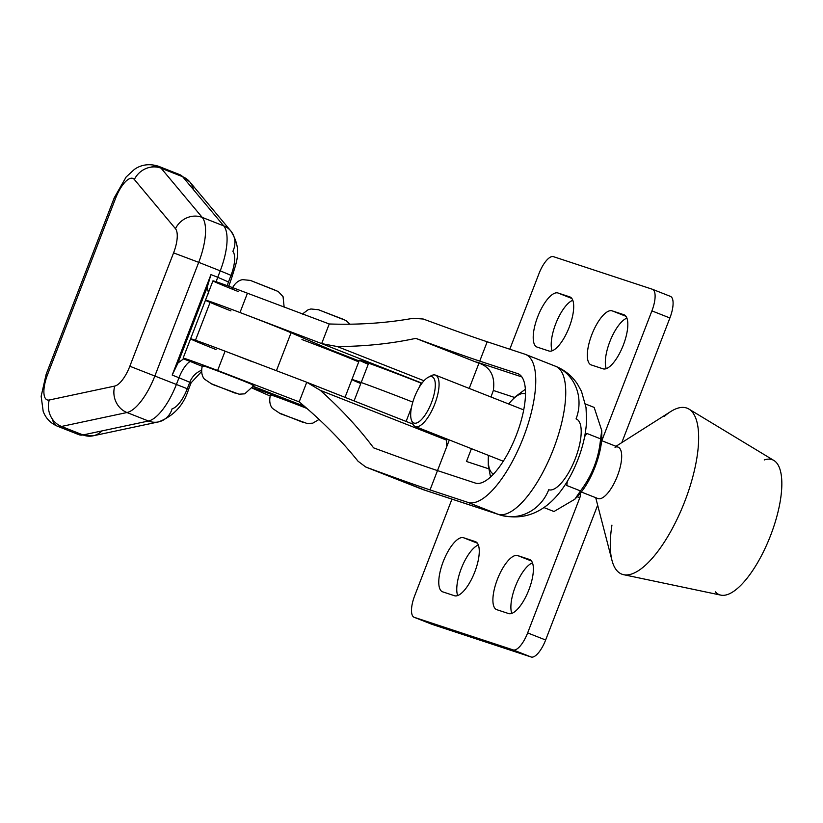 <?xml version="1.0" encoding="UTF-8"?>
<svg xmlns="http://www.w3.org/2000/svg" width="823" height="823" viewBox="0 0 823 823"><rect width="100%" height="100%" fill="white"/><g stroke="black" fill="none" stroke-linecap="round" stroke-linejoin="round"><path stroke-width="1.23" d="M447.27 445.284L446.735 445.068M354.085 400.914L360.783 383.569A48.331 0.926 21.1 0 1 351.905 379.537A48.331 0.926 21.1 0 1 412.807 402.108A48.331 0.926 21.1 0 0 351.905 379.537L359.363 360.217A48.331 0.926 21.1 0 1 420.923 383.045L421.839 383.405M451.95 499.139L414.699 595.687A20.709 7.417 -68.5 0 0 414.154 617.291A20.709 7.417 -68.5 0 0 414.298 617.343L513.13 649.903A20.709 7.417 -68.5 0 0 527.646 632.908L579.834 497.658A6.903 6.44 108.2 0 0 580.164 493.461M432.013 624.318A20.709 7.417 -68.5 0 0 432.147 624.379A20.709 7.417 -68.5 0 0 432.291 624.431L531.123 657.001A20.709 7.417 -68.5 0 0 545.639 640.006L597.663 505.168M532.481 562.86A29 10.39 -68.5 0 0 515.98 584.937A29 10.39 -68.5 0 0 511.793 613.382M478.369 545.021A29 10.39 -68.5 0 0 461.857 567.098A29 10.39 -68.5 0 0 457.67 595.554M529.467 559.465L517.698 555.587A29 10.39 -68.5 0 0 497.483 579.104A29 10.39 -68.5 0 0 496.619 609.617A29 10.39 -68.5 0 0 496.825 609.689L508.583 613.557A29 10.39 -68.5 0 0 528.798 590.05A29 10.39 -68.5 0 0 529.662 559.537A29 10.39 -68.5 0 0 529.467 559.465L529.858 559.619M475.344 541.627L463.575 537.748A29 10.39 -68.5 0 0 443.36 561.265A29 10.39 -68.5 0 0 442.496 591.778A29 10.39 -68.5 0 0 442.702 591.85L454.471 595.729A29 10.39 -68.5 0 0 474.676 572.211A29 10.39 -68.5 0 0 475.54 541.699A29 10.39 -68.5 0 0 475.344 541.627L475.745 541.781M361.184 382.52L368.241 364.239A48.331 0.926 21.1 0 1 359.363 360.217M360.783 383.569A48.331 0.926 21.1 0 1 351.905 379.537L345.032 397.344M552.11 350.814A29 10.39 111.5 0 1 556.297 322.369A29 10.39 111.5 0 1 572.798 300.282M606.232 368.642A29 10.39 111.5 0 1 610.419 340.197A29 10.39 111.5 0 1 626.92 318.12M509.797 349.23L538.962 273.668A20.709 7.417 111.5 0 1 553.467 256.673L652.3 289.233L670.292 296.331A20.709 7.417 111.5 0 1 670.436 296.383A20.709 7.417 111.5 0 1 669.891 317.976L621.797 442.609M558.015 293.009L569.783 296.887A29 10.39 111.5 0 1 569.979 296.959A29 10.39 111.5 0 1 569.115 327.472A29 10.39 111.5 0 1 548.9 350.989L537.141 347.111A29 10.39 111.5 0 1 536.935 347.039A29 10.39 111.5 0 1 537.8 316.526A29 10.39 111.5 0 1 558.015 293.009L571.851 298.471M612.137 310.847L623.896 314.725A29 10.39 111.5 0 1 624.101 314.798A29 10.39 111.5 0 1 623.237 345.31A29 10.39 111.5 0 1 603.022 368.817L591.264 364.949A29 10.39 111.5 0 1 591.058 364.877A29 10.39 111.5 0 1 591.922 334.364A29 10.39 111.5 0 1 612.137 310.847L625.974 316.299M652.3 289.233A20.709 7.417 111.5 0 1 652.444 289.284A20.709 7.417 111.5 0 1 651.909 310.878L601.808 440.716M301.928 339.529A48.331 0.926 21.1 0 1 358.715 361.894L291.064 332.759L276.425 370.7M75.809 432.106A44.884 16.419 -68.5 0 0 78.946 434.698A44.884 16.419 -68.5 0 0 83 434.945L148.479 421.016A44.884 16.419 -68.5 0 0 176.492 384.187L178.982 377.747L172.192 375.072L210.955 274.594L217.745 277.279L220.235 270.839L198.713 262.342L154.971 375.7A44.884 16.419 111.5 0 1 126.958 412.529L61.478 426.458A44.884 16.419 111.5 0 1 57.425 426.211A44.884 16.419 111.5 0 1 52.302 418.989M172.192 375.072L177.984 363.005L207.211 287.258L210.955 274.594M129.839 366.235L173.581 252.887A24.165 8.837 -68.5 0 0 175.474 228.691L134.355 179.507A24.165 8.837 -68.5 0 0 115.652 198.137L47.559 374.609A24.165 8.837 -68.5 0 0 49.277 399.999L114.757 386.069A24.165 8.837 -68.5 0 0 129.839 366.235L188.611 389.258L191.101 382.818L178.982 377.747A20.709 7.572 -68.5 0 1 190.134 361.472L183.56 358.869L177.984 363.005M207.211 287.258L208.661 293.821M183.56 358.869L184.157 358.766M195.473 340.269L210.091 302.401A48.331 0.926 21.1 0 1 205.483 300.179A48.331 0.926 21.1 0 1 267.382 323.141A48.331 0.926 21.1 0 1 291.064 332.759M195.174 341.041A48.331 0.926 21.1 0 1 190.576 338.829A48.331 0.926 21.1 0 1 252.466 361.781M272.156 395.76A27.622 0.535 21.1 0 1 270.5 394.917A27.622 0.535 21.1 0 1 272.279 395.4A27.622 0.535 21.1 0 1 306.948 408.455M517.544 373.56L479.737 361.102L487.195 341.771L525.002 354.229A79.399 28.455 -68.5 0 1 525.558 354.435A79.399 28.455 -68.5 0 1 523.479 437.219A79.399 28.455 -68.5 0 1 467.845 502.369L430.038 489.911L437.486 470.591L475.303 483.05A58.69 21.028 -68.5 0 0 516.422 434.894A58.69 21.028 -68.5 0 0 517.955 373.704A58.69 21.028 -68.5 0 0 517.544 373.56L518.356 373.868M253.556 386.45L304.448 406.305M479.737 361.102A222.333 4.269 21.1 0 1 415.821 338.356C391.11 343.685 364.918 346.421 337.255 346.545L321.67 343.592L239.987 312.534A48.331 0.926 -158.9 0 0 205.483 300.179A48.331 0.926 -158.9 0 0 230.944 310.909M321.67 343.592L329.241 323.974L247.445 293.214A48.331 0.926 -158.9 0 0 212.941 280.859A48.331 0.926 -158.9 0 0 238.403 291.589M216.038 349.549A48.331 0.926 21.1 0 1 190.576 338.829A48.331 0.926 21.1 0 1 225.08 351.174L305.868 381.903L412.899 424.112L306.537 382.16M424.935 490.169L365.762 467.022L358.046 461.23C341.267 440.336 321.639 420.543 299.181 401.871L217.622 370.494A48.331 0.926 -158.9 0 0 183.118 358.149A48.331 0.926 -158.9 0 0 202.191 366.317M446.766 446.622L446.539 438.854M329.241 323.974C358.519 324.972 386.512 323.069 413.208 318.275L423.279 319.036A222.333 4.269 21.1 0 0 487.195 341.771M298.41 401.223L299.294 401.573M422.446 489.387L497.822 514.19A79.399 28.455 -68.5 0 0 553.467 449.039A79.399 28.455 -68.5 0 0 555.535 366.256A79.399 28.455 -68.5 0 0 554.99 366.06L525.002 354.229M430.038 489.911A222.333 4.269 21.1 0 1 366.122 467.166L422.065 489.232M331.36 350.114L359.085 360.937M521.864 376.924L476.702 362.048A20.709 19.33 -71.8 0 1 478.976 363.128L469.213 388.425M449.327 439.955L437.507 470.591M437.486 470.591A222.333 4.269 21.1 0 1 373.57 447.846C358.612 427.898 340.866 408.743 320.342 390.369L306.753 382.253L299.181 401.871M415.821 338.356L478.935 363.241M466.487 461.477L471.435 448.679M490.971 397.005L493.347 390.472L514.591 397.468M478.976 363.128C490.487 367.192 495.281 376.306 493.347 390.472M597.673 498.45A27.622 9.897 -68.5 0 0 597.868 498.532A27.622 9.897 -68.5 0 0 601.016 498.471A27.622 9.897 -68.5 0 0 618.608 472.618A27.622 9.897 -68.5 0 0 618.124 447.146A27.622 9.897 -68.5 0 0 614.976 447.218M764.238 459.964A72.496 25.976 111.5 0 1 773.939 460.499A72.496 25.976 111.5 0 1 773.064 528.705A72.496 25.976 111.5 0 1 727.604 594.504A72.496 25.976 111.5 0 1 720.845 595.132A72.496 25.976 111.5 0 1 715.424 591.881M664.49 416.253A89.172 31.953 111.5 0 1 670.704 411.562A89.172 31.953 111.5 0 1 677 408.434A89.172 31.953 111.5 0 1 688.933 409.082A89.172 31.953 111.5 0 1 687.863 492.977A89.172 31.953 111.5 0 1 631.941 573.909A89.172 31.953 111.5 0 1 623.618 574.691A89.172 31.953 111.5 0 1 611.993 560.432A89.172 31.953 111.5 0 1 611.942 525.115M204.094 366.441A27.622 0.535 21.1 0 1 202.437 365.607A27.622 0.535 21.1 0 1 204.217 366.091A27.622 0.535 21.1 0 1 233.094 376.872A27.622 0.535 21.1 0 1 253.978 385.483A27.622 0.535 21.1 0 1 252.198 385.01M252.805 387.828A48.331 0.926 21.1 0 1 279.563 397.488A48.331 0.926 21.1 0 1 306.002 407.642M270.129 396.017L254.389 389.073A48.331 0.926 21.1 0 1 252.538 388.24M414.051 423.073A24.855 8.909 -68.5 0 0 431.468 402.673A24.855 8.909 -68.5 0 0 431.941 376.697A24.855 8.909 -68.5 0 0 428.238 377.284A24.855 8.909 -68.5 0 0 414.71 396.614A24.855 8.909 -68.5 0 0 411.397 419.987A24.855 8.909 -68.5 0 0 414.051 423.073M429.647 376.708A27.622 9.897 111.5 0 1 431.221 375.71A27.622 9.897 111.5 0 1 435.336 375.072A27.622 9.897 111.5 0 1 435.532 375.144A27.622 9.897 111.5 0 1 434.709 404.196A27.622 9.897 111.5 0 1 415.45 426.592A27.622 9.897 111.5 0 1 415.265 426.52A27.622 9.897 111.5 0 1 412.508 423.166A27.622 9.897 111.5 0 1 412.035 421.366M576.275 497.576A43.156 15.462 -68.5 0 0 578.147 495.724A43.156 15.462 -68.5 0 0 601.798 435.748A43.156 15.462 -68.5 0 0 601.685 432.919M585.441 403.97L594.155 407.406L601.757 430.573L600.584 438.854C598.825 458.102 592.128 475.457 580.493 490.92L574.814 499.232L553.982 511.515L543.89 507.544M580.493 490.92L566.8 485.519L567.314 481.218M584.649 436.612L586.892 433.464L600.584 438.854M525.506 393.929A43.156 15.462 -68.5 0 0 525.187 393.806A43.156 15.462 -68.5 0 0 511.916 400.297A43.156 15.462 -68.5 0 0 508.727 404.011M488.461 455.397A43.156 15.462 -68.5 0 0 488.265 460.283L488.296 465.448L490.518 476.99M525.383 389.258L515.239 396.789L511.916 400.297M488.265 460.283A43.156 15.462 -68.5 0 0 493.491 474.058M406.109 421.438L411.449 407.611M577.149 496.773L579.834 497.658M545.639 640.006L527.646 632.908M531.123 657.001L513.13 649.903M432.291 624.431L414.298 617.343M531.535 561.039L517.698 555.587M477.412 543.211L463.575 537.748M419.339 387.16L420.923 383.045M669.891 317.976L651.909 310.878M228.578 281.692L230.965 275.53L232.353 275.911L220.235 270.839A44.884 16.419 -68.5 0 0 223.763 225.903A20.709 18.908 140.1 0 1 230.821 230.975A20.709 18.908 140.1 0 1 232.868 251.334A24.165 8.837 111.5 0 1 231.068 275.252M101.857 430.933A20.709 18.734 -102 0 1 93.04 435.83L158.52 421.901C173.643 416.119 183.673 405.235 188.611 389.258L187.222 388.878A24.165 8.837 111.5 0 1 172.141 408.712A20.709 18.734 -102 0 1 158.52 421.901A20.709 18.734 -102 0 1 148.479 421.016L126.958 412.529A20.709 18.734 -102 0 1 114.757 386.069M47.559 374.609L46.17 374.228L41.15 396.254L43.187 411.346C45.769 418.269 50.512 423.228 57.425 426.211L78.946 434.698L93.04 435.83A20.709 18.734 -102 0 1 83 434.945L61.478 426.458A20.709 18.734 78 0 1 49.277 399.999M175.474 228.691A20.709 18.908 140.1 0 1 202.242 217.416L223.763 225.903L182.644 176.719L161.123 168.221L202.242 217.416A44.884 16.419 111.5 0 1 198.713 262.342L173.581 252.887M193.446 189.629A20.709 18.908 140.1 0 0 189.702 181.79A20.709 18.908 140.1 0 0 182.644 176.719A44.884 16.419 -68.5 0 0 179.98 174.733A44.884 16.419 -68.5 0 0 176.678 174.363M151.432 167.079A44.884 16.419 111.5 0 1 158.458 166.246A44.884 16.419 111.5 0 1 161.123 168.221A20.709 18.908 -39.9 0 0 134.355 179.507M201.553 371.564L191.101 382.818L189.712 382.438L187.325 388.61M201.522 370.288A20.709 19.279 108.3 0 0 189.815 382.17M227.395 285.715A20.709 19.279 -71.7 0 1 228.475 281.97L217.745 277.279A20.709 7.572 111.5 0 0 216.233 281.764M115.652 198.137L114.263 197.757L115.549 198.405M279.306 413.012L303.296 422.466L279.306 413.012M319.067 309.962L343.057 319.417M575.328 458.576A37.971 13.61 111.5 0 1 548.715 489.736A41.428 38.671 -71.8 0 1 499.777 514.889A41.428 38.671 -71.8 0 1 497.822 514.19L467.845 502.369M239.987 312.534L247.445 293.214M217.622 370.494L225.08 351.174M556.492 366.688A41.428 38.671 108.2 0 1 576.059 418.886A37.971 13.61 111.5 0 1 575.534 458.041M320.342 390.369L446.642 440.171M337.255 346.545L424.01 380.761M488.512 468.729L466.404 461.446M320.775 343.263L422.004 383.179M211.244 383.693L235.234 393.157L211.244 383.693M251.005 280.653L274.995 290.108M255.161 387.077L254.636 388.415M432.147 624.379L414.154 617.291M670.436 296.383L652.444 289.284M228.794 286.229L232.353 275.911C236.232 262.249 242.734 249.853 230.821 230.975L189.702 181.79L179.98 174.733L158.458 166.246C145.157 162.008 136.628 167.769 134.242 169.538L126.145 176.986L114.263 197.757L46.17 374.228M212.941 280.859L183.118 358.149M270.5 394.917C268.01 403.97 272.506 408.475 272.557 408.465L280.304 413.66L307.154 423.506L312.802 423.156L319.098 419.411M302.339 314.088L308.121 309.757L310.94 308.975L318.419 309.726L343.448 319.365L346.298 320.816L349.981 324.2M525.558 354.435L555.535 366.256C564.66 369.98 571.934 375.864 577.355 383.93L581.48 391.337L586.017 407.498L586.593 420.594C585.955 433.299 583.096 446.2 578.003 459.306C565.062 492.668 539.919 525.434 499.777 514.889L423.485 489.757M720.845 595.132L623.618 574.691M595.718 497.689L611.993 560.432M615.985 446.303L670.704 411.562M773.939 460.499L688.933 409.082M202.437 365.607C199.948 374.66 204.443 379.166 204.495 379.146L212.241 384.341L239.092 394.196L244.74 393.836L253.978 385.483M232.261 288.317C236.499 279.933 242.857 279.614 242.878 279.666L250.357 280.417L278.236 291.507L283.061 296.65L284.151 307.174M435.532 375.144L523.716 409.916M601.592 440.634L618.124 447.146M415.265 426.52L503.275 461.23M581.336 492.02L597.868 498.532M411.397 419.987L412.508 423.166M428.238 377.284L431.221 375.71M601.798 435.748L601.767 430.573M578.147 495.724L574.824 499.232"/></g></svg>
